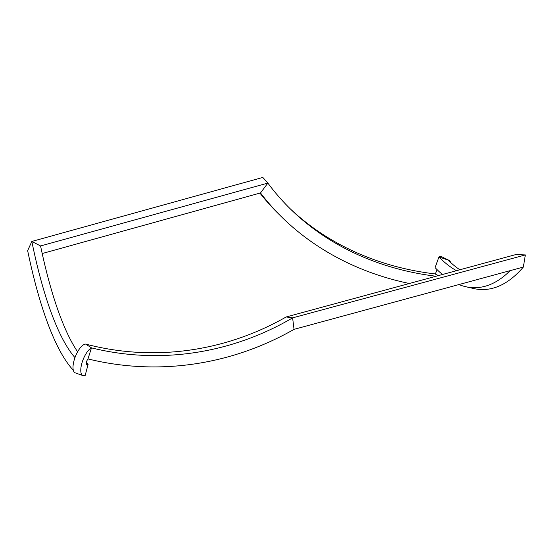 <?xml version="1.0" encoding="UTF-8"?>
<svg xmlns="http://www.w3.org/2000/svg" width="553" height="553" viewBox="0 0 553 553"><rect width="100%" height="100%" fill="white"/><g stroke="black" fill="none" stroke-linecap="round" stroke-linejoin="round"><path stroke-width="0.83" d="M42.208 253.53L260.504 192.942L267.873 183.091L40.569 245.954L31.832 241.447L27.65 250.64A299.774 71.779 -92.6 0 0 73.328 370.254M74.973 357.625A288.341 69.042 -92.6 0 1 31.832 241.447L262.82 177.43L267.873 183.091A276.5 238.246 -21.6 0 0 296.097 214.343A276.5 238.246 -21.6 0 0 436.068 276.237M40.569 245.954A290.429 69.54 -92.6 0 0 77.607 351.812M86.372 362.547A290.429 69.54 -92.6 0 0 88.155 364.192L86.261 363.694M82.888 375.57L75.339 372.888A15.366 5.827 -68.3 0 1 74.987 357.584A15.366 5.827 -68.3 0 1 85.743 344.104L91.487 347.872A15.069 5.71 -68.3 0 0 82.155 362.305A15.069 5.71 -68.3 0 0 82.888 375.57A15.069 5.71 -68.3 0 0 85.176 375.404L88.155 364.192A3.698 1.403 -68.3 0 1 86.703 364.842A3.698 1.403 -68.3 0 1 86.406 362.374A3.698 1.403 -68.3 0 1 87.968 358.918A302.166 288.099 101.5 0 0 294.044 329.353L523.352 267.058A295.316 107.842 88.3 0 1 473.347 288.466L465.564 286.668A293.214 107.075 88.3 0 1 458.886 284.574M85.743 344.104A288.286 274.862 101.5 0 0 286.157 316.966L292.606 317.871L525.35 254.933L523.352 267.058M87.968 358.918L91.487 347.872A290.643 277.108 101.5 0 0 292.606 317.871L294.044 329.353M286.157 316.966L515.838 254.567L525.35 254.933M409.344 283.495A288.078 248.221 -21.6 0 1 280.399 215.718A288.078 248.221 -21.6 0 1 260.504 192.942M279.431 214.744A289.876 249.769 -21.6 0 1 278.484 213.817A289.876 249.769 -21.6 0 1 259.931 193.108M438.418 275.601L434.976 273.901A278.366 239.85 -21.6 0 1 290.436 208.993M442.455 274.502A293.214 107.075 88.3 0 1 435.073 267.604L438.978 256.91L448.158 260.104A14.89 5.641 -68.3 0 1 448.884 260.263A14.89 5.641 -68.3 0 1 450.55 262.399M456.536 270.68A281.754 102.886 88.3 0 1 438.978 256.91A15.519 5.883 -68.3 0 1 441.785 256.786L448.884 260.263M437.008 269.56A4.161 1.576 -68.3 0 1 434.976 273.901M459.847 269.781A283.896 103.674 88.3 0 1 448.158 260.104M510.129 270.652A293.214 107.075 88.3 0 1 465.564 286.668M280.399 215.718L278.484 213.817"/></g></svg>
